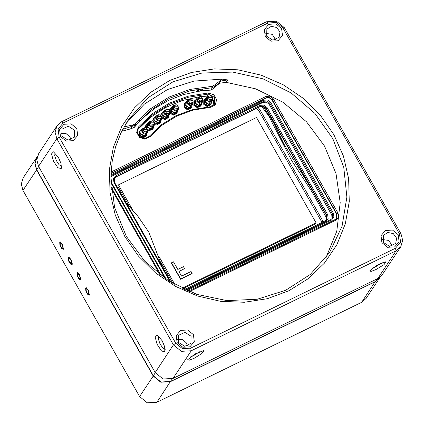 <?xml version="1.0" encoding="UTF-8"?>
<svg xmlns="http://www.w3.org/2000/svg" width="424" height="424" viewBox="0 0 424 424"><rect width="100%" height="100%" fill="white"/><g stroke="black" fill="none" stroke-linecap="round" stroke-linejoin="round"><path stroke-width="0.64" d="M124.857 236.571L115.254 215.074L110.039 192.443L109.408 169.547L113.383 147.271L121.815 126.463L134.382 107.929L150.6 92.379L169.839 80.412L191.367 72.488L214.353 68.905L237.912 69.812L261.147 75.165L283.158 84.758L303.102 98.23L320.205 115.058L333.826 134.594L343.424 156.09L348.639 178.721L349.27 201.617L345.295 223.893L336.863 244.701L324.296 263.235L308.084 278.785L288.845 290.753L267.316 298.681L244.33 302.259L220.766 301.358L197.531 296.005L175.525 286.407L155.582 272.934L138.473 256.107L124.857 236.571M69.176 257.23L68.349 257.85L68.54 259.976L70.532 263.452L71.852 263.982L71.158 259.917L68.508 257.622M86.454 287.769L85.627 288.389L85.818 290.514L87.81 293.991L89.13 294.521L88.436 290.456L85.786 288.166M77.815 272.5L76.988 273.12L77.179 275.245L79.171 278.722L80.491 279.252L79.797 275.187L77.147 272.892M60.537 241.961L59.71 242.581L59.901 244.706L61.893 248.183L63.213 248.713L62.519 244.643L59.869 242.353M125.88 123.697L144.409 104.023L167.544 89.538L193.938 81.085L222.065 79.15L227.624 79.913L226.05 82.298L255.598 88.828L282.994 102.279L306.478 121.783L324.54 146.089L336.025 173.633L340.191 202.651L336.773 231.266L325.987 257.649M126.304 236.327L144.701 261.12L168.726 280.911L196.768 294.383L226.957 300.632L257.273 299.238L285.697 290.297L310.32 274.413L329.506 252.635L342.036 226.225L346.901 197.112L343.769 167.263L332.851 138.701L314.894 113.362L291.113 92.957L263.113 78.88L232.797 72.075L201.946 73.05L172.955 81.827L147.817 97.812L128.271 119.891L120.946 132.945L115.545 146.948L112.159 161.65L110.85 176.792L114.522 207.304L126.304 236.327M265.27 36.522L264.375 29.553L268.779 24.332L275.907 23.924L281.578 28.562L282.474 35.531L278.065 40.752L270.941 41.16L265.27 36.522M381.897 242.661L381.001 235.691L385.411 230.476L392.534 230.068L398.205 234.705L399.101 241.675L394.696 246.89L387.568 247.298L381.897 242.661M177.105 342.603L176.209 335.633L180.613 330.413L187.737 330.005L193.413 334.642L194.303 341.611L189.899 346.832L182.776 347.24L177.105 342.603M60.473 136.459L59.577 129.49L63.987 124.274L71.11 123.866L76.781 128.504L77.677 135.473L73.273 140.689L66.144 141.097L60.473 136.459M261.481 106.254L268.577 115.752L291.585 160.479L312.334 192.443L326.952 218.71M210.246 107.367L192.915 110.129L176.681 116.134L162.154 125.144L149.868 136.83L144.923 139.215L139.454 137.381L136.666 132.399L138.198 127.195L152.46 113.621L169.34 103.154L188.198 96.184L208.327 92.973L213.807 94.753L216.643 99.709L215.169 104.935L210.246 107.367L209.954 106.795L214.687 104.124L214.602 97.34L208.258 94.091L188.293 97.276L169.589 104.187L152.852 114.57L138.701 128.037L138.272 128.605L137.445 133.173L140.111 137.259L144.823 138.627L149.004 136.539L161.401 124.741L176.071 115.641L192.459 109.583L209.954 106.795M198.92 91.16L183.205 94.674L168.365 100.462L154.728 108.406L142.602 118.317M137.758 129.58L150.52 117.321L165.445 107.569L182.066 100.615L199.879 96.683M164.851 351.835L161.486 350.94L157.119 344.293L155.179 337.122L157.193 335.071L162.138 340.7L164.692 346.726L164.851 351.835M61.178 168.598L57.818 167.703L53.445 161.056L51.505 153.886L53.519 151.834L58.47 157.463L61.019 163.489L61.427 168.037L61.178 168.598M279.109 37.275L279.978 32.049L276.74 27.512L271.296 26.325L266.834 29.177L266.717 36.279L272.855 40.2L279.109 37.275M395.74 243.413L396.604 238.187L393.371 233.656L387.928 232.463L383.466 235.315L383.344 242.417L389.486 246.339L395.74 243.413M227.624 79.913L220.989 80.995L215.604 85.908L212.334 87.694L190.206 90.789L169.51 98.283L151.119 109.864L135.823 125.032L122.716 129.373M124.036 126.898L132.436 125.107L135.171 124.004L150.621 108.687L169.192 96.99L190.1 89.422L212.445 86.295L214.979 84.827L222.065 79.15M55.094 152.926L54.675 155.682L56.307 160.505L59.106 164.761L61.533 166.123M158.762 336.163L158.343 338.919L159.981 343.737L162.774 347.993L165.201 349.36M162.254 266.733L148.824 232.151L138.07 216.51L126.135 202.884M263.166 106.387L273.31 122.292L283.947 144.139L312.785 191.219M89.453 295.083L87.932 294.675L85.95 291.664L85.982 287.483L88.224 290.032L89.453 295.083M80.814 279.814L79.293 279.405L77.311 276.39L77.343 272.208L79.585 274.763L80.814 279.814M72.175 264.544L70.654 264.136L68.672 261.12L68.704 256.939L70.946 259.493L72.175 264.544M63.536 249.275L62.01 248.867L60.033 245.851L60.065 241.669L62.307 244.224L63.536 249.275M147.382 131.17L144.838 132.012L143.095 129.839L143.434 128.567L145.978 127.73L147.722 129.903L146.423 132.627M192.909 102.332L190.365 103.17L188.622 100.997L188.961 99.725L191.51 98.887L193.249 101.06L191.712 104.15M202.762 99.794L200.801 103.032L197.065 101.469L198.883 97.239M202.82 99.624L202.455 102.105L199.614 103.435L196.826 101.654L196.879 98.426L199.02 97.117M202.455 102.105L201.321 103.827L198.48 105.152L195.692 103.371L195.745 100.149L196.879 98.426M201.829 103.058L198.967 105.735L195.236 103.811L196.254 99.38M200.642 105.062L197.626 106.557L194.743 104.712L194.876 101.262M201.67 103.657L201.082 105.523L197.616 107.145L194.213 104.972L194.282 101.034L195.761 99.762M201.082 105.523L200.716 106.074L197.25 107.701L193.847 105.523L193.916 101.59L194.282 101.034M212.456 98.983L209.912 99.82L208.168 97.647L208.507 96.375L211.051 95.538L212.795 97.711L211.253 100.801M147.727 130.062L146.042 133.608L142.125 132.103L144.324 127.815M147.716 129.797L147.515 132.738L144.674 134.069L141.886 132.288L141.945 129.06L144.568 127.719M147.515 132.738L146.566 134.18L143.725 135.51L140.938 133.73L140.991 130.502L141.945 129.06M147.07 133.412L144.208 136.088L140.482 134.169L141.499 129.739M145.888 135.415L142.872 136.91L139.989 135.071L140.121 131.615M146.916 134.016L146.328 135.876L142.862 137.503L139.459 135.325L139.523 131.392L141.007 130.115M146.328 135.876L145.962 136.433L142.496 138.054L139.093 135.881L139.157 131.944L139.523 131.392M169.478 112.758L166.934 113.595L165.19 111.427L165.53 110.155L168.074 109.312L169.817 111.486L168.519 114.215M154.055 124.28L151.506 125.117L149.762 122.949L150.101 121.677L152.651 120.84L154.394 123.008L153.091 125.737M178.085 108.242L175.541 109.079L173.798 106.906L174.137 105.634L176.681 104.797L178.424 106.97L177.126 109.694M178.424 107.129L176.744 110.675L172.822 109.169L175.022 104.882M178.414 106.864L178.218 109.805L175.377 111.136L172.589 109.355L172.642 106.127L175.271 104.792M178.218 109.805L177.269 111.247L174.428 112.577L171.635 110.797L171.694 107.574L172.642 106.127M177.773 110.484L174.911 113.16L171.185 111.236L172.197 106.806M176.585 112.487L173.57 113.977L170.687 112.137L170.824 108.682M177.614 111.083L177.031 112.948L173.559 114.57L170.056 112.201M177.031 112.948L176.665 113.5L173.416 115.137L170.029 113.325M193.106 101.956L191.15 105.189L187.408 103.626L189.231 99.396M193.169 101.781L192.803 104.262L189.963 105.592L187.175 103.811L187.228 100.583L189.369 99.274M192.803 104.262L191.669 105.984L188.828 107.314L186.041 105.534L186.094 102.306L187.228 100.583M192.173 105.216L189.311 107.892L185.585 105.974L186.597 101.537M190.986 107.219L187.975 108.714L185.092 106.869L185.224 103.419M192.019 105.815L191.431 107.68L187.964 109.302L184.562 107.129L184.626 103.191L186.109 101.919M191.431 107.68L191.065 108.237L187.599 109.858L184.196 107.685L184.26 103.748L184.626 103.191M154.394 123.172L152.714 126.718L148.792 125.213L150.992 120.925M154.384 122.907L154.188 125.849L151.347 127.179L148.559 125.393L148.612 122.17L151.241 120.829M154.188 125.849L153.234 127.29L150.393 128.62L147.605 126.84L147.658 123.612L148.612 122.17M153.742 126.522L150.88 129.198L147.149 127.28L148.167 122.843M161.782 117.013L160.102 120.559L156.18 119.054L158.38 114.766M161.772 116.748L161.576 119.69L158.735 121.02L155.947 119.239L156 116.012L158.629 114.671M161.576 119.69L160.627 121.132L157.786 122.462L154.993 120.681L155.052 117.453L156 116.012M161.131 120.363L158.269 123.04L154.543 121.121L155.555 116.69M159.943 122.366L157.119 123.872L154.251 122.34M160.972 120.967L160.383 122.828L157.733 124.433L154.59 123.527M169.823 111.645L168.137 115.19L164.221 113.685L166.42 109.403M169.812 111.38L169.611 114.326L166.77 115.651L163.982 113.871L164.04 110.648L166.664 109.307M169.611 114.326L168.662 115.768L165.821 117.098L163.033 115.317L163.086 112.09L164.04 110.648M169.165 114.999L166.303 117.676L162.578 115.757L163.595 111.321M167.983 117.003L164.968 118.497L162.085 116.653L162.217 113.203M169.012 115.604L168.423 117.464L165.36 119.102L162.021 117.581M168.423 117.464L165.254 119.642L162.026 118.519M161.443 118.121L158.899 118.964L157.156 116.791L157.495 115.519L160.039 114.681L161.782 116.849L160.484 119.579M212.652 98.607L210.696 101.84L206.954 100.276L208.778 96.047M213.961 105.014L212.71 98.432L212.35 100.912L209.509 102.242L206.716 100.462L206.774 97.239L208.91 95.925M212.35 100.912L211.21 102.635L208.369 103.965L205.582 102.184L205.64 98.956L206.774 97.239M211.719 101.866L208.857 104.543L205.131 102.624L206.144 98.188M210.532 103.869L207.516 105.364L204.633 103.52L204.771 100.069M211.56 102.47L210.972 104.331L207.506 105.952L204.103 103.779L204.172 99.847L205.656 98.569M210.972 104.331L210.611 104.887L207.14 106.509L203.737 104.336L203.806 100.398L204.172 99.847M202.566 100.17L200.017 101.013L198.278 98.84L198.618 97.568L201.162 96.73L202.905 98.898L201.363 101.993M195.92 89.543L199.572 91.192L202.916 89.406M37.381 156.382L35.022 163.229L36.676 169.616L153.308 375.754L160.956 382.008L170.57 381.457L375.362 281.52L380.381 276.814M111.035 172.038L265.959 96.433L270.104 96.195L273.401 98.893L337.976 213.034L338.5 217.088L335.935 220.12L189.396 291.632M226.05 82.298L219.743 83.237L214.867 87.021M175.774 343.249L182.373 348.645L190.657 348.168L395.449 248.226L400.574 242.162L399.535 234.059L282.903 27.915L276.31 22.525L268.021 22.997L63.229 122.939L58.104 129.007L59.148 137.111L175.774 343.249L173.432 344.855L56.8 138.717L55.088 132.113L57.017 125.801L61.697 121.709L266.495 21.772L276.437 21.2L284.35 27.671L400.982 233.815L402.694 240.413L400.76 246.726L396.08 250.817L191.288 350.754L181.345 351.326L173.432 344.855L155.173 372.532L163.086 379.003L173.029 378.431L377.826 278.494L382.506 274.402L400.76 246.726M376.024 269.526L371.18 271.408L369.606 270.973L377.127 265.122L386.015 261.688L384.022 264.64L376.024 269.526M193.985 358.36L189.141 360.246L187.567 359.806L195.088 353.955L203.976 350.526L201.983 353.473L193.985 358.36M331.997 218.747L331.759 215.021L269.123 104.315L266.484 102.157L263.172 102.348L110.85 176.755M186.104 290.233L330.842 219.6L332.405 218.233L332.474 213.929L269.844 103.223L267.205 101.066L263.887 101.257L112.19 175.287L110.86 176.342M170.151 281.812L113.95 182.474L113.452 178.584L115.911 175.674L260.023 105.343L264.004 105.115L267.168 107.707L327.641 214.592L328.144 218.482L325.685 221.397L185.33 289.889M110.897 174.937L263.638 100.223L267.613 99.995L270.782 102.582L333.412 213.288L333.916 217.178L331.457 220.088L186.958 290.604M336.614 218.307L336.582 214.178L272.001 100.038L269.362 97.88L266.049 98.071L110.945 173.761M265.8 33.385L272.245 34.328L275.648 39.883M382.432 239.523L388.872 240.472L392.279 246.021M74.439 130.11L68.296 126.188L62.042 129.113L61.92 136.215L68.063 140.137L74.317 137.212L74.439 130.11M61.008 133.322L66.059 133.539L69.939 136.926L70.856 139.819M191.065 336.253L184.928 332.326L178.668 335.257L178.552 342.359L184.689 346.281L190.943 343.355L191.065 336.253M187.482 345.963L186.571 343.069L182.686 339.682L177.635 339.465M57.017 125.801L38.764 153.477L36.83 159.79L38.547 166.388L155.173 372.532M184.493 289.507L325.07 220.904L326.634 219.542L326.703 215.233L266.23 108.348L263.59 106.191L260.278 106.382L116.16 176.707L114.602 178.075L114.528 182.378L171.126 282.405M114.517 178.213L115.985 176.983L260.098 106.652L263.41 106.461L266.049 108.618L326.522 215.509L326.538 219.674M188.304 291.177L335.172 219.505L336.73 218.143L336.804 213.839L272.229 99.698L269.59 97.541L266.272 97.732L110.956 173.527M379.814 277.672L375.219 281.737L170.422 381.674L160.813 382.231L153.159 375.971L36.533 169.833L34.874 163.447L36.819 157.24M36.745 157.346L23.177 177.921L21.306 184.021L22.965 190.403L139.591 396.546L147.245 402.8L156.853 402.249L361.651 302.307L366.172 298.353L379.74 277.784M68.423 257.914L70.755 259.785L71.714 263.728L69.388 261.862L68.423 257.914M85.701 288.452L88.033 290.323L88.998 294.272L86.666 292.401L85.701 288.452M77.062 273.183L79.394 275.054L80.353 278.997L78.027 277.132L77.062 273.183M59.784 242.645L62.116 244.516L63.075 248.459L60.749 246.593L59.784 242.645M191.987 103.732L192.141 103.498M191.219 100.605L192.809 100.88L189.29 100.833L192.809 100.88M197.844 98.739L197.69 98.972M198.114 98.331L197.679 98.808L197.642 101.182L201.792 101.516L202.062 100.933M201.644 101.712L201.792 101.341M207.733 97.547L207.58 97.78M143.174 128.965L142.745 129.442L142.703 131.816L146.852 132.15L147.123 131.567M173.872 106.032L173.442 106.509L173.405 108.888L177.555 109.217L177.826 108.639M169.356 110.219L170.225 108.459L171.709 107.187M169.648 110.738L170.225 108.459M188.192 100.896L187.906 101.177M188.457 100.488L188.028 100.965L187.991 103.345L192.141 103.679L192.406 103.096M149.842 122.075L149.412 122.547L149.37 124.926L153.52 125.26L153.79 124.677M152.555 128.525L147.594 129.256M153.583 127.126L152.995 128.986L147.838 130.104M152.995 128.986L152.629 129.543L147.992 130.899M145.284 127.619L145.829 125.053L147.674 123.225M145.792 127.677L146.195 124.502M146.561 127.99L146.789 124.725M157.23 115.916L156.801 116.388L156.763 118.768L160.913 119.102L161.184 118.519M160.383 122.828L160.023 123.384L154.665 124.391M152.629 120.829L153.218 118.895L155.067 117.066M153.053 121.004L153.583 118.344M153.875 121.677L154.182 118.566M165.27 110.547L164.841 111.024L164.798 113.404L168.948 113.738L169.218 113.155M160.701 114.999L161.618 112.98L163.102 111.703M161.046 115.275L161.618 112.98M212.779 99.847L214.396 102.703M208.004 97.138L207.575 97.615L207.532 99.995L211.682 100.329L211.952 99.746M211.539 100.525L211.682 100.149M139.485 120.755L142.236 119.017M190.323 357.029L193.355 355.768L200.176 351.454M372.362 268.196L375.394 266.935L382.215 262.62M159.986 274.805L111.289 188.738M215.604 85.908L214.03 88.293L210.76 90.079L201.172 90.853M140.392 120.506L134.249 127.417L130.597 128.885L121.757 131.265M200.404 96.619L208.348 96.052M110.871 181.509L166.155 279.225M111.152 187.095L161.364 275.844M165.127 278.526L110.908 182.696M212.827 99.428L214.364 102.136M184.562 268.593L183.486 266.685L177.794 269.463L173.474 261.825L171.577 262.753L180.757 278.976L192.136 273.422L191.054 271.514L181.573 276.141L178.875 271.371L184.562 268.593L178.954 271.514M192.136 273.422L180.576 279.246L171.397 263.023L171.577 262.753M180.757 278.976L180.576 279.246M182.749 288.691L315.382 223.967L316.119 222.849L256.509 117.485L118.46 184.853L132.887 210.357M129.156 206.175L117.724 185.972L118.46 184.853M159 256.504L174.911 284.621M160.802 262.117L172.875 283.455M181.965 288.315L316.119 222.849M258.089 107.632L259.673 109.297L258.778 110.659L256.239 108.539M321.853 222.473L321.413 221.365L322.309 220.003L259.673 109.297M322.309 220.003L322.881 221.975M321.413 221.365L258.778 110.659M147.282 129.718L143.763 129.675L147.282 129.718M212.355 97.531L208.836 97.483L212.355 97.531M169.377 111.305L165.858 111.258L169.377 111.305M153.954 122.828L150.43 122.78L153.954 122.828M177.985 106.79L174.465 106.742L177.985 106.79M161.343 116.669L157.823 116.621L161.343 116.669M202.465 98.718L198.946 98.67L202.465 98.718M375.362 281.52L377.137 278.828M172.367 378.733L170.57 381.457M153.308 375.754L155.295 372.738M38.664 166.6L36.676 169.616M138.198 127.195L138.701 128.037L137.917 129.225M207.002 95.999L208.258 94.091L208.327 92.973M377.826 278.494L396.08 250.817L395.449 248.226M190.657 348.168L191.288 350.754L173.029 378.431M59.148 137.111L56.8 138.717L38.547 166.388M115.911 175.674L115.985 176.983M260.098 106.652L260.023 105.343M267.168 107.707L266.049 108.618M326.522 215.509L327.641 214.592M111.936 174.253L112.19 175.287L111.47 176.379M263.638 100.223L263.887 101.257L263.172 102.348M270.782 102.582L269.123 104.315M333.412 213.288L331.759 215.021M266.049 98.071L265.959 96.433M336.582 214.178L337.976 213.034M273.401 98.893L272.001 100.038M135.171 124.004L135.823 125.032L134.249 127.417M210.76 90.079L212.334 87.694L212.445 86.295M130.597 128.885L132.171 126.5L132.436 125.107M214.979 84.827L215.71 85.738M335.935 220.12L335.172 219.505M284.35 27.671L282.903 27.915M268.021 22.997L266.495 21.772M63.229 122.939L61.697 121.709M400.982 233.815L399.535 234.059M149.868 136.83L149.004 136.539M330.842 219.6L331.457 220.088M325.685 221.397L325.07 220.904M114.528 182.378L113.95 182.474M139.591 396.546L153.356 375.839M36.724 169.701L22.965 190.403M361.651 302.307L375.187 281.605M170.39 381.542L156.853 402.249M143.434 128.567L142.475 130.02M188.961 99.725L187.758 101.548M208.507 96.375L207.304 98.198M165.53 110.155L164.57 111.607M150.101 121.677L149.142 123.13M174.137 105.634L173.178 107.092M157.495 115.519L156.536 116.971M198.618 97.568L197.414 99.391M72.35 263.739L71.852 263.982M89.628 294.277L89.13 294.521M80.989 279.008L80.491 279.252M63.711 248.469L63.213 248.713"/></g></svg>

